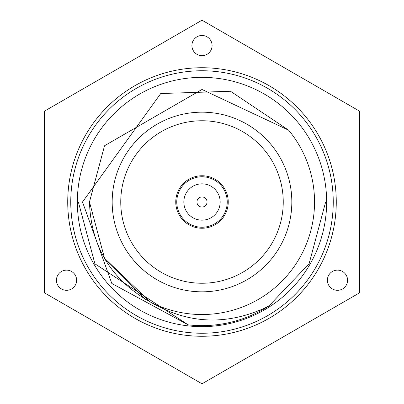 <?xml version="1.0" encoding="UTF-8"?>
<svg xmlns="http://www.w3.org/2000/svg" width="404" height="404" viewBox="0 0 404 404"><rect width="100%" height="100%" fill="white"/><g stroke="black" fill="none" stroke-linecap="round" stroke-linejoin="round"><path stroke-width="0.61" d="M76.619 280.219A10.095 10.095 0 0 1 66.524 290.309A10.095 10.095 0 0 1 56.434 280.219A10.095 10.095 0 0 1 66.524 270.125A10.095 10.095 0 0 1 76.619 280.219M347.566 280.219A10.095 10.095 0 0 1 337.476 290.309A10.095 10.095 0 0 1 327.381 280.219A10.095 10.095 0 0 1 337.476 270.125A10.095 10.095 0 0 1 347.566 280.219M212.095 45.566A10.095 10.095 0 0 1 202 55.656A10.095 10.095 0 0 1 191.905 45.566A10.095 10.095 0 0 1 202 35.471A10.095 10.095 0 0 1 212.095 45.566M67.731 202A134.269 134.269 0 0 0 202 336.269A134.269 134.269 0 0 0 336.269 202A134.269 134.269 0 0 0 202 67.731A134.269 134.269 0 0 0 67.731 202M70.756 202A131.244 131.244 0 0 0 202 333.244A131.244 131.244 0 0 0 333.244 202A131.244 131.244 0 0 0 202 70.756A131.244 131.244 0 0 0 70.756 202M202 89.471L288.648 130.199L230.522 91.259L160.726 93.536L82.512 202L111.827 283.487L188.173 324.856A123.634 123.634 0 0 0 268.887 305.979L309.07 263.817L325.634 202M104.545 258.267L89.471 202L104.545 145.733L202 89.471L288.648 130.199A112.529 112.529 0 0 1 150.056 301.823C186.603 323.543 224.432 325.806 263.549 308.611L268.887 305.979M77.356 202A124.644 124.644 0 0 0 202 326.644A124.644 124.644 0 0 0 326.644 202A124.644 124.644 0 0 0 202 77.356A124.644 124.644 0 0 0 77.356 202M145.733 299.455L104.545 258.267L89.471 202L104.545 145.733M150.056 301.823L104.545 258.267L89.471 202C90.935 246.501 111.13 279.775 150.056 301.823M112.176 202A89.824 89.824 0 0 1 202 112.176A89.824 89.824 0 0 1 291.824 202A89.824 89.824 0 0 1 202 291.824A89.824 89.824 0 0 1 112.176 202M120.756 202A81.244 81.244 0 0 0 202 283.244A81.244 81.244 0 0 0 283.244 202A81.244 81.244 0 0 0 202 120.756A81.244 81.244 0 0 0 120.756 202M175.76 202A26.24 26.24 0 0 0 202 228.24A26.24 26.24 0 0 0 228.24 202A26.24 26.24 0 0 0 202 175.76A26.24 26.24 0 0 0 175.76 202M176.77 202A25.23 25.23 0 0 1 202 176.77A25.23 25.23 0 0 1 227.23 202A25.23 25.23 0 0 1 202 227.23A25.23 25.23 0 0 1 176.77 202M183.835 202A18.165 18.165 0 0 1 202 183.835A18.165 18.165 0 0 1 220.165 202A18.165 18.165 0 0 1 202 220.165A18.165 18.165 0 0 1 183.835 202M196.955 202A5.045 5.045 0 0 1 202 196.955A5.045 5.045 0 0 1 207.045 202A5.045 5.045 0 0 1 202 207.045A5.045 5.045 0 0 1 196.955 202M44.556 292.9L44.556 111.1L202 20.2L359.444 111.1L359.444 292.9L202 383.8L44.556 292.9L44.556 202M78.366 202L94.93 263.817L188.173 324.856M123.281 65.65L44.556 111.1M280.719 65.65L202 20.2"/></g></svg>
